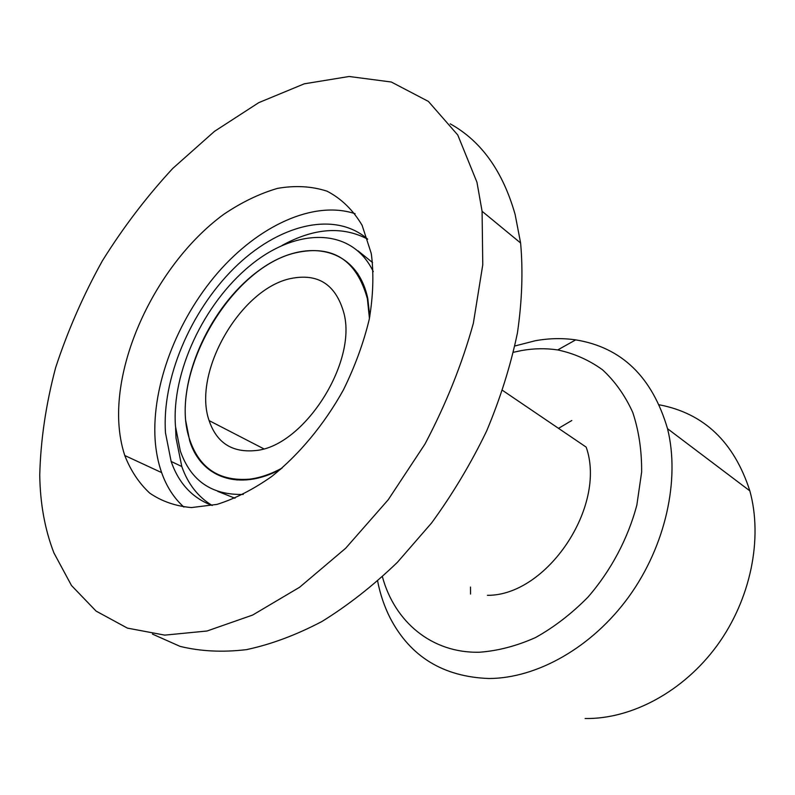 <?xml version="1.0" encoding="UTF-8"?>
<svg xmlns="http://www.w3.org/2000/svg" width="795" height="795" viewBox="0 0 795 795"><rect width="100%" height="100%" fill="white"/><g stroke="black" fill="none" stroke-linecap="round" stroke-linejoin="round"><path stroke-width="1.19" d="M585.11 718.511C631.389 719.306 683.322 691.72 717.1 645.52C750.798 599.271 763.021 538.493 749.844 490.863C734.083 442.01 703.913 413.321 659.353 404.814M382.425 576.802C394.529 621.591 431.556 653.331 479.405 652.228C497.889 650.886 516.611 645.987 535.572 637.53C554.264 627.096 571.734 613.611 587.992 597.105C611.017 570.552 628.03 538.463 636.855 505.024L641.644 472.051C641.794 450.566 638.832 430.691 632.76 412.436C625.069 395.493 614.972 381.272 602.481 369.755C588.916 359.996 573.99 353.387 557.712 349.939C546.016 348.16 534.041 348.349 521.798 350.506L513.471 352.264M514.872 345.974L535.343 340.727C549.067 338.253 562.512 337.974 575.709 339.872C621.65 347.316 652.258 376.929 667.532 428.694C680.162 479.435 665.733 545.519 629.044 596.449C592.295 647.349 537.042 678.374 488.935 678.513C443.252 676.833 410.349 656.7 390.216 618.113C384.412 606.684 380.219 594.352 377.635 581.125M282.126 468.036C270.966 474.108 260.144 477.815 249.67 479.147C219.708 481.502 199.823 468.613 189.995 440.48C167.198 377.595 229.268 267.776 295.81 252.76C332.737 244.582 356.587 259.895 367.37 298.701L369.437 318.437M502.609 390.425L586.173 447.108C607.062 506.206 546.871 595.862 487.395 595.326M255.493 450.566C232.12 452.812 216.657 442.825 209.105 420.595C192.241 372.666 240.269 289.002 290.553 278.568C317.95 272.963 335.699 284.342 343.798 312.703C357.641 362.599 303.531 446.671 255.493 450.566M571.834 420.495L558.507 428.346M470.491 587.058L470.541 594.054M371.146 253.108L362.103 225.283C352.97 209.92 341.284 198.561 327.053 191.188C311.749 186.219 295.243 185.285 277.525 188.375C259.528 193.632 241.62 202.268 223.802 214.292C161.713 259.647 115.245 350.684 118.783 422.125C119.409 434.149 121.416 445.279 124.775 455.515C130.668 470.59 138.976 483.112 149.698 493.099C161.713 501.357 175.635 506.177 191.466 507.568L216.975 504.398C235.052 498.743 253.347 489.402 271.86 476.384C299.288 454.442 324.271 424.361 343.38 389.967C354.918 366.525 363.553 342.963 369.258 319.282C373.143 296.108 373.879 274.643 371.464 254.867L371.146 253.108M355.087 213.696C313.528 199.962 258.474 225.83 217.681 272.874C176.897 320.107 151.646 385.903 155.114 439.705C155.929 451.54 158.106 462.511 161.623 472.598C166.562 486.62 173.976 498.107 183.874 507.071M282.076 245.446C313.955 227.966 342.496 225.879 367.688 239.186C334.049 209.92 277.505 225.055 233.929 268.352C190.224 311.69 161.713 379.056 165.499 432.947L171.144 461.458C178.776 483.469 192.479 498.147 212.255 505.501C198.084 496.984 187.918 483.986 181.797 466.516L171.144 461.458M175.606 427.879L176.033 438.125L181.797 466.516M217.701 491.36L234.992 498.236M373.282 271.632C351.758 226.535 295.849 227.549 249.839 265.818C203.6 303.809 171.362 372.626 175.486 426.438L180.336 451.043C190.83 480.836 211.808 495.295 243.27 494.401M369.804 316.559L367.767 298.473C356.895 246.599 305.568 236.761 260.263 269.545C214.749 301.732 181.28 368.552 185.553 419.879L189.677 440.818C200.956 477.407 238.907 491.807 280.675 469.279M357.7 273.281L357.015 273.132M152.431 634.082L180.038 646.365C200.459 651.373 222.56 652.466 246.361 649.654C270.896 644.457 296.078 635.076 321.925 621.501C347.793 605.552 372.934 585.845 397.361 562.363L431.625 522.921C452.703 493.973 471.057 463.306 486.669 430.93C500.423 398.116 510.678 365.452 517.426 332.956C522.067 301.106 523.13 271.115 520.606 242.992L515.13 214.501C502.838 171.213 481.194 140.993 450.209 123.841M39.75 475.042C40.148 503.533 44.868 529.49 53.921 552.913L71.49 585.518L96.096 611.097L127.399 628.11L164.744 635.125L207.018 631.011L252.651 615.052L299.645 587.227L345.656 548.262L388.218 499.767L424.947 444.097C445.925 404.347 462.054 364.11 473.333 323.366L482.774 264.775L482.088 211.281L476.96 182.254L457.781 135.031L428.386 101.412L391.309 82.014L349.134 76.489L304.256 83.823L258.772 102.644L214.451 131.374L172.783 168.401C146.687 196.594 123.195 227.44 102.297 260.959C83.167 295.521 67.615 331.088 55.63 367.658C45.921 404.317 40.625 440.112 39.75 475.042M236.572 479.504L237.039 480.031M372.547 262.549L358.048 250.872M557.712 349.939L575.709 339.872M367.37 298.701L367.886 299.049M667.532 428.694L749.844 490.863M209.105 420.595L263.702 448.778M520.606 242.992L482.088 211.281M190.194 441.066L189.677 440.818M161.623 472.598L124.775 455.515"/></g></svg>
